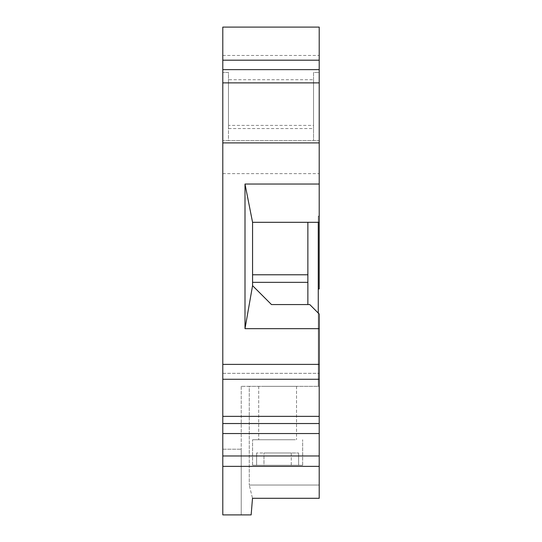 <?xml version="1.0" encoding="UTF-8"?>
<svg xmlns="http://www.w3.org/2000/svg" width="542" height="542" viewBox="0 0 542 542"><rect width="100%" height="100%" fill="white"/><g stroke="black" fill="none" stroke-linecap="round" stroke-linejoin="round"><path stroke-width="0.41" stroke-dasharray="2.71 2.03" d="M222.789 55.46L319.211 55.46L319.211 27.1L222.789 27.1L222.789 514.9L222.789 449.196L222.789 514.9L251.149 514.9L241.224 514.9L251.149 514.9L252.497 498.301L249.259 485.036L252.497 498.301L319.211 498.301L319.211 466.371L222.789 466.371M319.211 55.46L319.211 72.479L313.54 72.479L313.54 140.541L313.54 128.562L228.46 128.562L228.46 140.541L319.211 140.541L319.211 222.315L319.211 216.17L319.211 222.315L318.269 222.315L319.211 222.315L319.211 216.17L318.269 216.17L319.211 216.17L318.269 216.17L318.269 222.315L252.565 222.315L252.565 285.654L271.474 304.557L309.76 304.557L318.269 313.066L318.269 386.331L249.259 386.331L319.211 386.331L319.211 314.014L319.211 386.331L318.269 386.331L318.269 216.17L319.211 216.17L319.211 288.961L318.269 288.961L318.269 216.17L318.269 288.961M318.269 313.066L309.76 304.557L319.211 314.014L319.211 416.364L222.789 416.364M319.211 386.331L319.211 485.036L249.259 485.036L319.211 485.036L319.211 386.331L318.269 386.331L319.211 386.331M313.54 79.708L313.54 72.479L319.211 72.479L319.211 140.541L222.789 140.541L228.46 140.541L228.46 72.479L222.789 72.479L228.46 72.479L228.46 79.708L313.54 79.708L313.54 125.405L228.46 125.405L228.46 79.708M313.54 128.562L313.54 125.405M222.789 173.63L319.211 173.63M319.211 328.669L245.004 328.669L245.004 184.029L319.211 184.029M222.789 364.231L319.211 364.231L222.789 364.231M222.789 455.971L319.211 455.971L319.211 416.364M319.211 455.971L319.211 466.371M319.211 423.532L222.789 423.532M318.269 222.315L307.87 222.315L307.87 304.557L271.474 304.557L252.565 285.654L245.004 328.669M307.87 222.315L252.565 222.315L252.565 274.78L307.87 274.78L307.87 222.315L307.87 274.78L252.565 274.78L252.565 222.315L245.004 184.029M252.565 285.654L252.565 282.341L307.87 282.341L307.87 304.557L271.474 304.557L252.565 285.654L252.565 274.78L307.87 274.78L307.87 282.341L307.87 274.78M319.211 222.315L252.565 222.315M307.87 304.557L309.76 304.557L307.87 304.557L307.87 282.341M249.259 386.331L241.224 386.331L249.259 386.331L249.259 485.036L249.259 386.331M264.245 386.331L296.521 386.331L264.245 386.331M241.224 386.331L241.224 514.9L241.224 449.196L241.224 514.9L222.789 514.9L241.224 514.9L241.224 386.331M319.211 433.539L222.789 433.539M222.789 449.196L241.224 449.196L222.789 449.196M228.46 128.562L228.46 125.405M252.565 282.341L252.565 274.78M291.271 452.976L256.61 452.976L298.622 452.976L263.968 452.976L263.968 465.266L302.666 465.266L263.968 465.266L302.666 465.266L263.968 465.266L263.968 452.976L291.271 452.976L291.271 465.266L252.565 465.266L291.271 465.266L291.271 452.976M298.622 465.266L298.622 452.976L298.622 465.266M295.329 439.745L252.565 439.745L295.329 439.745M291.271 465.266L252.565 465.266L291.271 465.266M256.61 465.266L256.61 452.976L256.61 465.266M290.986 439.745L258.71 439.745L290.986 439.745M222.789 364.387L319.211 364.387M222.789 373.336L319.211 373.336L222.789 373.336M319.211 379.264L222.789 379.264M302.666 465.266L302.666 439.745L302.666 465.266M258.71 386.331L258.71 439.745L258.71 386.331M296.521 386.331L296.521 439.745L296.521 386.331M252.565 465.266L252.565 439.745L252.565 465.266"/><path stroke-width="0.81" d="M222.789 455.971L319.211 455.971L319.211 498.301L252.497 498.301L251.149 514.9L222.789 514.9L222.789 27.1L319.211 27.1L319.211 222.315L252.565 222.315L252.565 285.654L245.004 328.669L319.211 328.669L319.211 314.014L309.76 304.557L271.474 304.557L252.565 285.654M319.211 222.315L319.211 288.961L318.269 288.961M319.211 455.971L319.211 328.669M319.211 433.539L222.789 433.539M319.211 423.532L222.789 423.532M319.211 466.371L222.789 466.371M318.269 313.066L318.269 222.315M319.211 184.029L245.004 184.029L245.004 328.669M222.789 142.905L319.211 142.905M245.004 184.029L252.565 222.315M222.789 82.879L319.211 82.879M222.789 69.64L319.211 69.64M222.789 60.189L319.211 60.189M307.87 222.315L307.87 304.557M307.87 274.78L252.565 274.78M319.211 416.364L222.789 416.364M222.789 364.387L319.211 364.387M307.87 282.341L252.565 282.341M319.211 379.264L222.789 379.264"/></g></svg>
